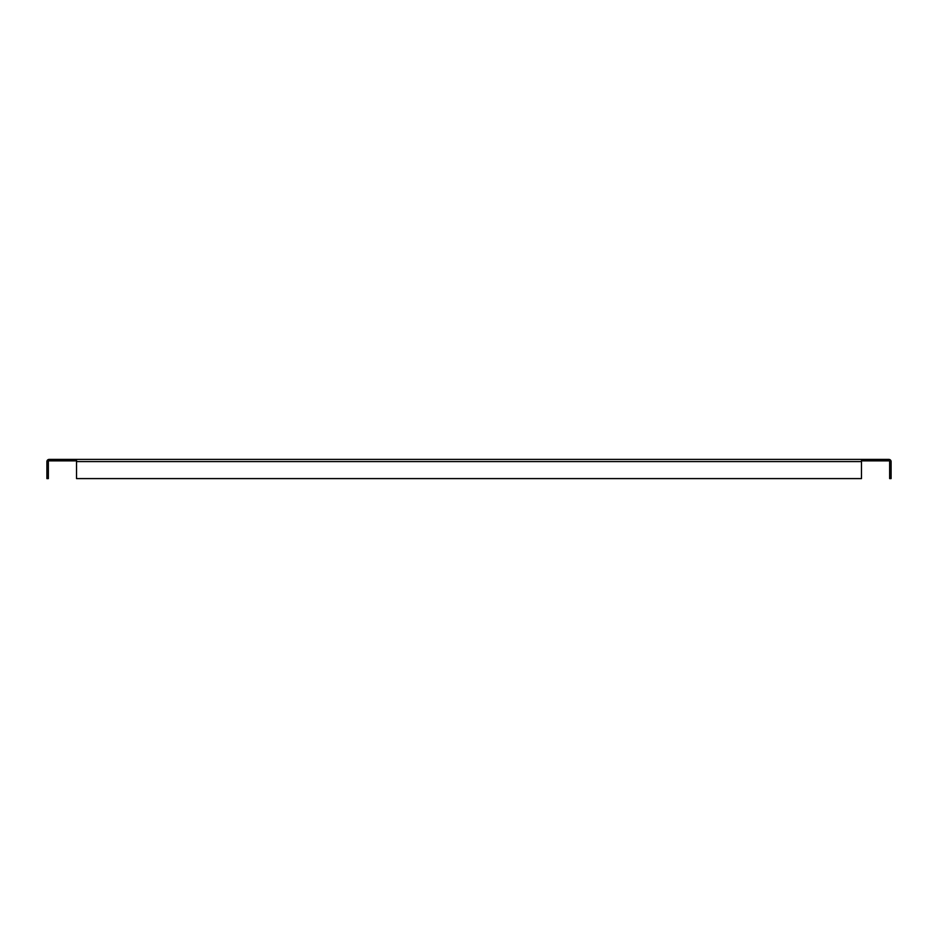 <?xml version="1.0" encoding="UTF-8"?>
<svg xmlns="http://www.w3.org/2000/svg" width="938" height="938" viewBox="0 0 938 938"><rect width="100%" height="100%" fill="white"/><g stroke="black" fill="none" stroke-linecap="round" stroke-linejoin="round"><path stroke-width="1.41" d="M861.471 460.863L888.896 460.863A0.739 0.739 0 0 1 889.646 461.602L889.646 478.591L891.1 478.591L891.1 461.602A2.204 2.204 0 0 0 888.896 459.409L49.104 459.409C46.572 460.605 46.572 460.605 49.104 459.409A2.204 2.204 0 0 0 46.9 461.602L46.9 478.591L48.354 478.591L48.354 461.602A0.739 0.739 0 0 1 49.104 460.863L49.503 459.409M76.529 460.863L49.503 460.863M888.497 460.863L888.497 459.409M76.529 459.409L76.529 461.602L861.471 461.602L861.471 459.409M76.529 461.602L76.529 478.591L861.471 478.591L861.471 461.602"/></g></svg>
